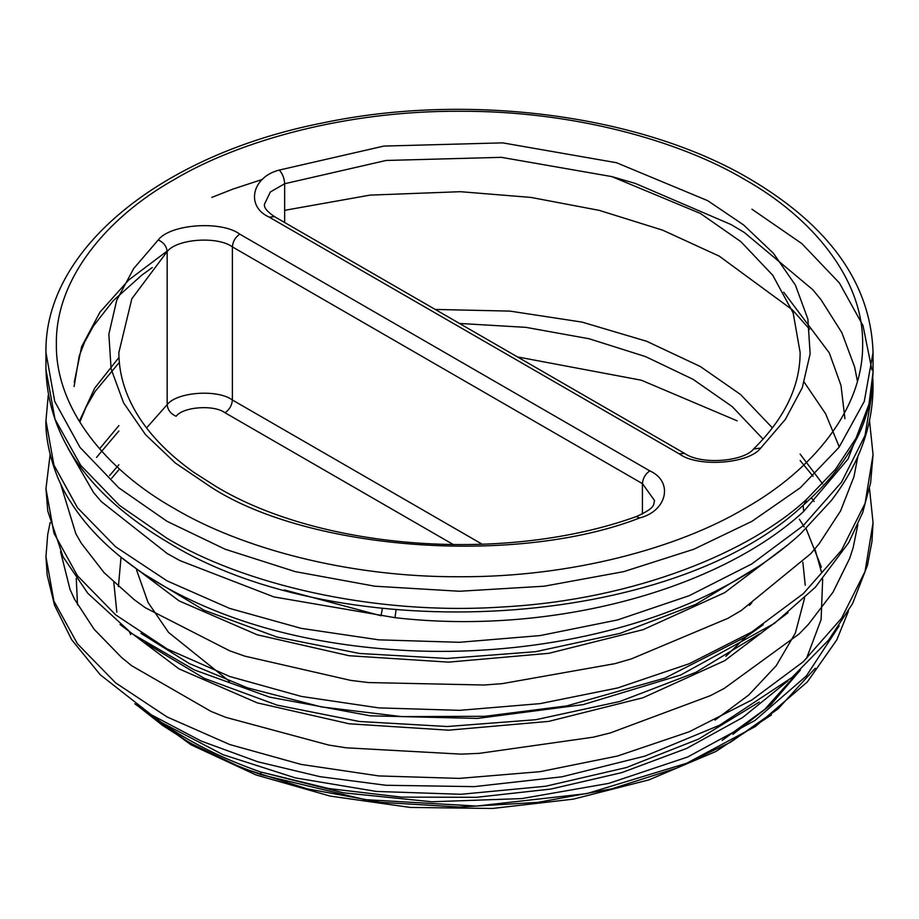 <?xml version="1.0" encoding="UTF-8"?>
<svg xmlns="http://www.w3.org/2000/svg" width="919" height="919" viewBox="0 0 919 919"><rect width="100%" height="100%" fill="white"/><g stroke="black" fill="none" stroke-linecap="round" stroke-linejoin="round"><path stroke-width="1.38" d="M806.721 499.212L835.325 469.46L856.152 438.03L868.834 405.325L873.05 372.229L873.05 352.505L864.274 401.431L839.036 447.335L800.254 487.794L751.926 521.337L693.834 549.24L623.748 571.629L544.243 586.196L459.5 591.262L374.757 586.196L295.252 571.629L225.166 549.24L167.074 521.337L118.746 487.794L79.964 447.335L54.726 401.431L45.95 352.505L45.95 369.518L55.014 419.236L80.688 465.301L119.481 505.416L167.074 538.339C240.686 582.612 370.242 615.925 503.084 606.942C636.224 599.659 750.812 551.4 806.721 499.212L804.217 504.221M848.432 611.169L836.807 639.865L807.273 682.013L755.407 726.492L686.619 763.275L586.885 793.591L476.524 806.066L364.981 799.633L261.352 774.74C234.46 765.378 209.98 754.315 187.89 741.576L162.732 725.55L137.563 705.723M111.704 478.213L118.873 469.77M869.776 402.154L848.099 458.949L803.654 511.481C717.865 590.308 550.389 635.672 394.975 617.671L396.078 609.825M871.947 369.943L863.01 325.625L839.392 282.96L801.827 243.592L751.949 209.21M759.209 702.082L698.624 739.06L626.367 767.549L545.668 786.239L461.051 794.28L376.285 791.443L295.378 777.899L222.823 754.602L161.71 722.621C189.728 742.288 222.72 758.738 260.674 771.983L328.738 788.548L401.419 797.118L476.501 797.301L550.975 789.042L621.726 772.638L686.642 748.422L742.586 717.567L788.042 680.784M118.873 425.6L99.562 448.817M120.056 624.506L179.021 668.883L257.24 702.851L349.22 723.793L448.552 730.18L548.758 721.381L643.001 697.751L724.654 660.715L788.042 612.732M118.873 357.56L94.714 388.117L79.585 420.753M120.056 556.466L179.079 600.877L257.274 634.811L349.094 655.729L448.541 662.139L548.896 653.306L643.139 629.664L724.689 592.652L788.042 544.703M167.143 251.059L128.694 280.008L100.045 312.058L81.63 346.681L74.232 382.327M783.712 292.185L829.306 352.907L841 385.486L844.929 418.708M759.209 566.001L695.775 604.369L620.072 633.363L535.593 651.697L447.048 658.475L359.49 653.466L276.952 637.051L204.052 610.205L144.926 574.616M804.24 382.235L825.607 413.757L839.288 446.979M759.335 633.949L695.867 672.363L619.957 701.45L535.766 719.715L447.208 726.515L359.363 721.484L277.09 705.126L204.213 678.325L144.857 642.622M394.975 617.671L273.931 596.925L180.009 560.636L167.224 553.56L101.239 501.556L93.531 492.492L68.144 448.506M857.864 456.502L853.958 476.697L840.552 510.975L819.105 543.807L810.765 553.697L741.196 610.549L727.928 618.315L631.479 658.854L614.811 663.679L502.371 683.621L484.152 685.023L368.416 682.553L350.702 680.393L244.73 656.12L229.555 650.744L145.305 607.723L134.346 599.774L104.077 572.652L81.331 543.29L75.829 533.698L60.539 483.635M857.852 524.588L853.165 547.609L849.65 558.465L832.993 592.238L808.456 624.311L799.197 633.903L724.367 688.331L710.398 695.649L610.365 732.914L593.283 737.176L479.35 753.35L461.085 754.131L346.107 747.802L328.68 745.056L225.637 717.302L211.06 711.432L131.578 665.678L121.48 657.384L94.14 629.297L74.519 599.211L70.039 589.458L60.551 551.71M50.131 522.612L47.708 534.559L45.95 556.719L53.888 601.049L77.483 643.84L115.587 682.84L167.109 716.969L229.727 744.528L301.145 764.424L378.881 775.935L459.293 778.393L540.177 771.661L617.557 756.015L689.147 731.8L751.868 699.979L803.206 661.783L841.54 618.257L865.032 571.526L873.05 522.716L869.512 488.598M50.131 454.572L45.95 488.678L53.968 533.227L77.472 575.776L115.771 614.949L167.212 648.986L229.796 676.51L301.443 696.453L378.777 707.883L459.638 710.341L540.142 703.621L617.74 687.929L689.307 663.69L751.811 631.973L803.378 593.582L841.482 550.309L865.089 503.336L873.05 454.652L869.512 420.546M48.247 395.273L45.95 420.615L53.911 465.025L77.506 507.782L115.61 546.782L167.166 580.923L229.681 608.424L301.237 628.366L378.835 639.842L459.339 642.301L540.2 635.569L617.522 619.946L689.193 595.696L751.765 563.956L803.217 525.679L841.517 482.199L865.032 435.468L873.05 386.623L872.878 379.042M857.427 381.282L854.613 366.957L841.815 332.586L820.954 299.64L812.787 289.692L744.218 232.404L731.076 224.558L635.328 183.432L612.238 176.724M262.489 179.377L233.07 189.05L211.807 197.39M118.873 464.773L109.556 475.594M149.085 713.408L161.71 722.621L162.732 725.55M382.407 608.447L381.017 615.753L284.327 589.941M261.352 774.74L260.674 771.983L343.269 792.787L431.758 801.77L521.739 798.588L608.757 783.379L687.722 756.969L754.958 720.473L806.342 675.97L839.196 625.839M800.127 460.511L813.097 476.318M45.95 369.518C48.179 438.099 89.269 495.973 169.234 543.118C342.327 649.584 673.397 629.607 804.906 503.715L804.906 503.715C832.304 478.994 847.398 457.088 855.922 440.132C864.021 425.083 869.431 407.703 872.142 387.99L873.05 372.229M174.438 508.575C240.364 547.701 347.083 577.316 459.5 576.741C571.917 577.316 678.624 547.701 744.562 508.575C812.316 470.517 863.619 408.898 862.631 343.993C863.619 279.1 812.316 217.481 744.562 179.423C678.624 140.297 571.917 110.682 459.5 111.256C347.083 110.682 240.364 140.297 174.438 179.423C106.684 217.481 55.381 279.1 56.369 343.993C55.381 408.898 106.684 470.517 174.438 508.575M211.267 487.311L175.391 463.05L145.512 434.63L123.583 402.855L111.107 368.898L108.856 334.217L116.702 300.318L133.68 268.543L158.229 239.962C163.616 242.375 166.592 246.235 167.166 251.565L131.831 298.755L118.873 352.505C118.861 367.876 122.181 383.143 128.821 398.283C140.71 425.221 162.364 449.896 193.771 472.309L216.482 486.794C322.19 550.148 506.22 563.427 636.293 516.593L639.693 517.937C517.408 565.817 309.634 550.963 211.267 487.311M229.555 681.416L168.579 632.456L148.039 602.427L136.563 569.975M737.141 420.833L641.382 380.225L517.443 356.917M815.245 668.262L778.106 708.836L730.628 742.196L676.763 768.066L611.79 788.835L538.074 802.344L459.5 807.043L380.925 802.344L307.21 788.835L242.225 768.066L188.372 742.196L136.586 705.034M77.506 604.828L76.266 578.488M121.021 557.247L118.413 586.621M129.372 631.767L130.693 634.604M113.807 582.382L116.828 612.192M811.397 497.742L814.165 501.521M806.078 528.62L821.368 567.138M800.426 670.02L770.811 704.77L732.891 734.373M715.051 720.117L748.755 695.005L776.233 665.689L795.394 632.973L804.573 598.108M805.239 585.265L802.838 562.187M722.162 740.369L764.78 709.365L798.094 672.134M806.434 658.659L821.115 619.578L822.666 579.154M821.666 572.709L814.912 548.919M804.217 526.932L799.358 519.212M803.654 511.481L803.183 505.243M749.755 633.225L725.849 656.338M453.618 544.737L225.017 412.757C214.024 404.498 183.283 406.692 176.103 416.25C170.716 413.849 167.729 409.977 167.166 404.659C176.735 391.919 217.723 388.99 232.392 399.995L482.372 544.324M749.41 605.391L751.834 602.761M763.115 439.144L732.202 406.589L692.995 379.294L645.632 356.629L589.125 338.766L525.909 327.348L459.489 323.454M636.293 516.593C658.027 506.886 652.731 503.715 654.615 500.637L642.415 483.624L232.392 246.901L232.392 399.995C231.921 405.394 229.463 409.644 225.017 412.757M642.415 514.043L642.415 483.624C642.886 478.225 645.345 473.974 649.779 470.873C673.616 481.453 667.263 511.033 639.693 517.937M158.229 239.962C170.187 224.041 221.422 220.376 239.756 234.138C235.31 237.24 232.852 241.502 232.392 246.901C217.723 235.896 176.735 238.825 167.166 251.565L167.166 404.659L146.558 427.932M760.771 448.024L753.546 449.035C784.562 418.501 800.093 386.325 800.127 352.505L793.166 312.942L772.787 275.298L740.863 241.651L700.358 213.438L611.824 176.597L501.36 157.333L386.083 160.469L284.66 183.731L270.381 191.933L264.373 204.374C264.661 205.454 262.8 208.579 274.425 216.608L269.221 217.125C245.384 206.545 251.737 176.965 279.307 170.061L383.832 146.087L502.636 142.859L616.488 162.72L707.733 200.687L743.597 224.948L773.488 253.368L795.417 285.143L807.881 319.088L810.133 353.781L802.298 387.68L785.32 419.443L760.771 448.024C748.813 463.957 697.578 467.61 679.244 453.86L269.221 217.125M279.307 170.061C282.535 173.714 284.316 178.263 284.66 183.731L284.66 222.524M435.204 309.439L509.953 311.104L582.083 322.109L646.689 341.294L700.358 366.543L740.622 394.55L772.442 427.932M239.756 234.138L649.779 470.873M274.425 216.608L684.46 453.343L679.244 453.86M873.05 352.505C870.821 283.925 829.731 226.051 749.766 178.906C640.842 114.703 468.196 92.222 322.902 122.893C161.79 154.438 44.158 248.969 45.95 352.505M771.489 714.89L715.947 751.455L648.906 779.886L573.284 799.151L492.481 808.467L410.173 807.422L330.116 796.084L255.953 774.924L190.98 744.781L134.852 703.816M45.95 556.719L47.168 575.053L54.543 605.265L71.648 639.681L100.251 674.764L151.44 714.89L201.158 741.047L257.814 761.794L319.927 776.658L385.854 785.274L474.238 786.63L561.946 776.808L644.966 756.107L719.508 725.263L791.937 677.521L828.616 640.072L852.602 603.553L867.456 565.369L871.97 541.429L873.05 522.716M45.95 488.678L47.754 510.975L63.043 556.765L87.822 593.306L131.785 633.547L194.426 669.962L269.485 697.107L370.449 715.821L477.421 718.428L583.197 704.62L680.657 675.017L774.349 623.427L815.36 587.252L848.719 542.635L862.723 512.469L870.626 482.751L873.05 454.652M45.95 420.615C45.111 439.592 52.486 474.147 70.028 501.027C78.977 515.421 90.108 528.999 103.433 541.796C119.033 556.765 137.23 570.435 157.999 582.807C226.775 622.852 310.277 645.448 408.518 650.618C520.476 656.028 637.487 632.973 724.046 586.816C753.304 571.377 778.795 553.72 800.518 533.847L831.144 500.775C858.886 464.681 872.855 426.634 873.05 386.623M763.207 624.713L746.825 636.35L664.908 678.107L566.885 705.872L484.945 716.292L401.821 716.625L321.374 706.906L247.36 687.814L189.348 663.587L140.906 633.317M822.597 483.899L800.127 454.089M118.873 430.988L96.506 457.432M118.873 362.948L95.266 391.23L85.995 407.278L79.93 421.878M809.616 329.232L792.339 309.795L719.198 256.114L662.691 230.175L599.245 210.371L531.056 197.436L460.408 191.692L370.058 195.115L284.66 210.325M152.301 267.544L141.825 275.126L113.198 300.72L93.393 326.073L84.778 341.799L79.218 355.998L74.094 386.531M686.619 763.275L691.077 761.38M753.546 449.035C743.953 461.372 701.404 465.267 684.46 453.343"/></g></svg>

